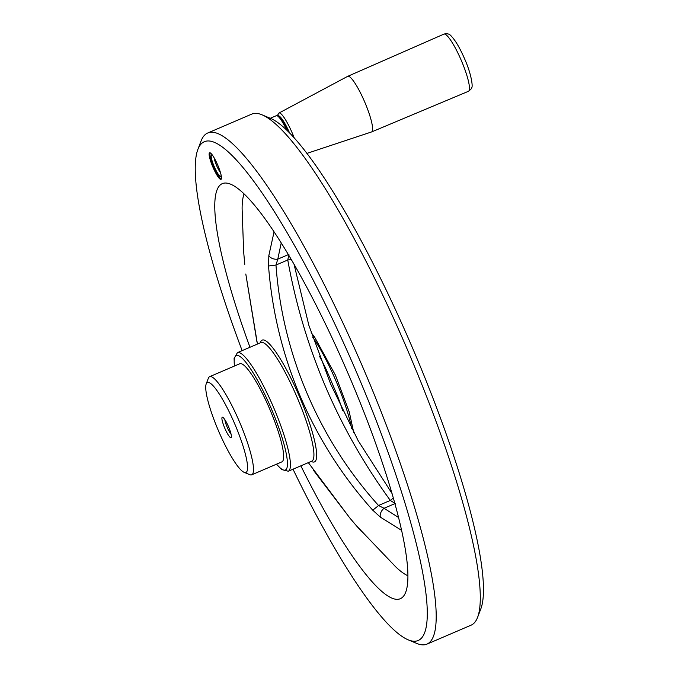 <?xml version="1.0" encoding="UTF-8"?>
<svg xmlns="http://www.w3.org/2000/svg" width="678" height="678" viewBox="0 0 678 678"><rect width="100%" height="100%" fill="white"/><g stroke="black" fill="none" stroke-linecap="round" stroke-linejoin="round"><path stroke-width="1.02" d="M294.269 138.049A23.637 4.271 -113.2 0 0 292.362 133.32A23.637 4.271 -113.2 0 0 278.946 113.048L347.67 76.351A30.256 5.458 66.8 0 1 347.738 76.326A30.256 5.458 66.8 0 1 364.696 101.971A30.256 5.458 66.8 0 1 371.603 131.93A30.256 5.458 66.8 0 1 371.527 131.956L306.871 153.406M209.638 152.779A14.458 2.61 66.8 0 1 217.74 165.127A14.458 2.61 66.8 0 1 221.011 179.365A14.458 2.61 66.8 0 1 212.909 167.11A14.458 2.61 66.8 0 1 209.604 152.787A14.458 2.61 66.8 0 1 209.638 152.779M221.333 179.009A14.458 2.61 66.8 0 1 213.714 166.763A14.458 2.61 66.8 0 1 210.087 152.804M231.054 434.115A8.899 1.61 66.8 0 1 227.189 427.25A8.899 1.61 66.8 0 1 224.876 419.716M222.291 417.25A11.119 2.009 66.8 0 1 222.681 417.284A11.119 2.009 66.8 0 1 228.503 426.682A11.119 2.009 66.8 0 1 231.308 437.378A11.119 2.009 66.8 0 1 225.198 429.149A11.119 2.009 66.8 0 1 222.291 417.25M206.197 383.909L208.358 378.222A53.393 9.636 66.8 0 1 209.621 376.688L239.783 363.747A53.393 9.636 66.8 0 1 239.893 363.705A53.393 9.636 66.8 0 1 269.827 409.309A53.393 9.636 66.8 0 1 281.895 461.871L251.733 474.812A53.393 9.636 66.8 0 1 249.75 474.676L244.139 472.329A48.943 8.831 66.8 0 1 218.536 430.962A48.943 8.831 66.8 0 1 206.197 383.909A48.943 8.831 66.8 0 1 207.46 382.46A48.943 8.831 66.8 0 1 236.63 428.428A48.943 8.831 66.8 0 1 244.139 472.329M209.621 376.688A53.393 9.636 66.8 0 1 209.731 376.646A53.393 9.636 66.8 0 1 239.665 422.25A53.393 9.636 66.8 0 1 251.733 474.812M242.131 350.628A271.403 48.994 66.8 0 1 197.832 149.524A271.403 48.994 66.8 0 1 204.832 141.524A271.403 48.994 66.8 0 1 366.629 396.427A271.403 48.994 66.8 0 1 408.258 639.863A271.403 48.994 66.8 0 1 293.015 469.201M197.832 149.524L201.069 140.99A278.073 50.197 66.8 0 1 207.68 133.024A278.073 50.197 66.8 0 1 208.248 132.795A278.073 50.197 66.8 0 1 364.137 370.324A278.073 50.197 66.8 0 1 427.004 644.1A278.073 50.197 66.8 0 1 416.673 643.397L408.258 639.863M401.639 530.391L380.426 517.187A6.67 3.924 -56.6 0 1 384.045 508.288L398.596 517.509M394.935 503.618L384.045 508.288L378.536 505.491A6.67 0.441 139.7 0 1 372.654 510.093L380.426 517.187M393.35 497.991L390.316 500.432L395.206 503.5M372.654 510.093C311.999 442.531 275.421 356.713 268.539 266.005L275.98 265.039C282.336 353.619 318.626 439.158 378.536 505.491L390.316 500.432C337.932 428.42 303.744 348.272 287.76 259.988L291.218 259.479M288.947 254.369L287.76 259.988L275.98 265.039L277.785 259.157A6.67 4.034 -169 0 1 268.835 255.555L268.539 266.005M268.835 255.555L274.056 231.893M243.648 251.809L242.105 208.79A211.561 38.188 66.8 0 1 244.055 193.942M244.741 264.022L243.656 251.852L244.741 264.022A6.67 4.729 173.8 0 0 244.758 264.157A6.67 4.729 173.8 0 0 244.775 264.301M245.8 273.997L257.445 344.06M308.329 462.633L349.907 518.085A6.67 0.441 139.7 0 1 349.899 518.077A6.67 0.441 139.7 0 1 349.899 518.068L356.272 525.577A6.67 4.831 -40.4 0 0 356.34 525.645L349.907 518.085L313.211 469.964M356.34 525.645L395.808 566.944A211.561 38.188 66.8 0 0 407.91 575.758M281.217 242.978L277.785 259.157L288.345 254.623M427.004 644.1L471.04 625.201A278.073 50.197 -113.2 0 0 477.643 617.226A278.073 50.197 -113.2 0 0 407.503 349.865A278.073 50.197 -113.2 0 0 262.039 114.828A278.073 50.197 -113.2 0 0 252.284 113.904A278.073 50.197 -113.2 0 0 251.708 114.124L207.68 133.024M477.643 617.226L480.888 608.7A271.403 48.994 -113.2 0 0 412.427 347.755A271.403 48.994 -113.2 0 0 270.454 118.353L262.039 114.828M356.213 525.501A6.67 4.831 -40.4 0 0 356.272 525.577L361.298 531.332M319.507 356.272A64.181 11.585 66.8 0 1 326.542 370.171A2.22 0.449 -25.4 0 1 325.093 370.62M326.542 370.171L337.551 395.994A64.181 11.585 66.8 0 1 342.687 410.639M336.237 396.749A2.22 0.508 159.2 0 1 337.551 395.994M270.276 118.277L276.31 115.692A22.247 4.017 66.8 0 1 277.132 115.752L277.692 115.98A21.798 3.932 66.8 0 1 286.362 128.489L287.15 130.591M286.362 128.489L285.37 128.896M286.557 130.023L286.031 128.617A22.247 4.017 66.8 0 0 277.132 115.752M221.028 174.721A11.543 2.085 66.8 0 1 220.935 176.009A11.543 2.085 66.8 0 1 216.511 171.348A11.543 2.085 66.8 0 1 211.519 158.711A11.543 2.085 66.8 0 1 211.985 155.152A11.543 2.085 66.8 0 1 212.985 155.974M220.443 172.509A9.314 1.678 66.8 0 1 214.409 159.203A9.314 1.678 66.8 0 1 214.18 157.923M249.97 347.272A225.799 40.765 66.8 0 1 222.723 183.467A225.799 40.765 66.8 0 1 226.961 183.145A225.799 40.765 66.8 0 1 333.288 340.475A225.799 40.765 66.8 0 1 407.792 571.173A225.799 40.765 66.8 0 1 403.961 595.589A225.799 40.765 66.8 0 1 300.854 465.837M468.422 91.31A31.112 5.619 -113.2 0 0 461.472 60.85A31.112 5.619 -113.2 0 0 443.887 34.129C447.099 33.188 449.616 33.908 451.421 36.298C455.608 40.663 460.099 48.384 464.879 59.461C471.583 74.588 473.142 87.496 471.583 87.776C471.905 88.259 470.854 89.428 468.422 91.31L371.603 131.93M288.108 131.532A17.238 3.11 -113.2 0 0 283.412 123.032M289.642 133.083A21.425 3.865 -113.2 0 0 277.785 116.023M234.461 366.027A62.291 11.246 66.8 0 1 236.402 355.518A62.291 11.246 66.8 0 1 277.488 424.174A62.291 11.246 66.8 0 1 276.573 464.159M260.36 342.805A66.275 11.967 66.8 0 1 262.318 340.059A66.275 11.967 66.8 0 1 293.413 383.265A66.275 11.967 66.8 0 1 316.643 453.887A66.275 11.967 66.8 0 1 311.244 461.379M234.342 366.078L234.096 358.476L237.41 352.662A64.512 11.645 66.8 0 1 237.537 352.611A64.512 11.645 66.8 0 1 273.709 407.715A64.512 11.645 66.8 0 1 288.294 471.227L281.76 469.591L276.454 464.21M351.619 428.53A64.181 11.585 -113.2 0 0 312.685 337.144M237.41 352.662L260.92 342.568A64.512 11.645 66.8 0 1 261.047 342.517A64.512 11.645 66.8 0 1 297.21 397.63A64.512 11.645 66.8 0 1 311.795 461.142L288.294 471.227M347.738 76.326L443.887 34.129M278.946 113.048L277.209 115.777M283.709 123.54L288.065 131.498M294.057 264.361L308.871 325.372L330.754 384.248L358.187 440.742L392.07 493.55M245.792 274.005L256.962 342.017M353.738 432.547L349.255 411.91L335.415 375.146L314.541 336.974L311.185 332.627"/></g></svg>
